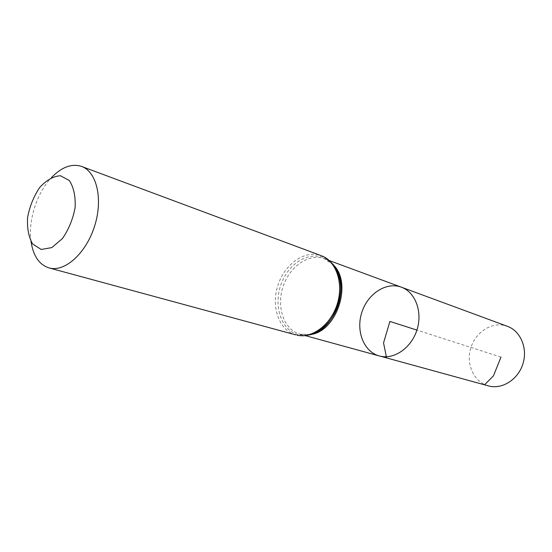 <?xml version="1.0" encoding="UTF-8"?>
<svg xmlns="http://www.w3.org/2000/svg" width="552" height="552" viewBox="0 0 552 552"><rect width="100%" height="100%" fill="white"/><g stroke="black" fill="none" stroke-linecap="round" stroke-linejoin="round"><path stroke-width="0.41" stroke-dasharray="2.76 2.07" d="M379.258 355.936C363.713 351.748 355.716 330.979 361.822 312.404C367.673 293.754 386.269 281.52 401.345 287.171M31.015 241.514C27.931 220.614 36.922 192.607 51.605 177.413M488.292 385.876C474.396 382.115 466.302 365.341 470.325 349.706C474.161 334.036 489.293 322.623 503.431 325.231L507.426 326.322M500.974 357.103L416.912 330.096M311.073 334.477L300.019 334.181C284.045 329.875 276.255 307.395 282.928 287.068C289.338 266.65 308.761 252.919 324.259 258.715L333.415 264.919M295.782 334.885C279.008 330.42 270.853 306.802 277.87 285.439C284.604 263.994 304.98 249.538 321.223 255.673M307.643 335.092L299.032 334.809C280.409 330.883 272.343 303.386 282.348 281.113C291.904 258.598 316.634 248.428 330.986 262.421M310.01 334.457L300.019 334.181L305.366 335.644M336.403 269.645C333.291 264.215 329.247 260.578 324.259 258.715L329.454 260.634"/><path stroke-width="0.83" d="M380.376 356.212L379.258 355.936C363.713 351.748 355.716 330.979 361.822 312.404C367.673 293.754 386.269 281.52 401.345 287.171C415.194 292.091 422.673 311.418 417.126 329.399C411.751 347.429 394.714 359.58 380.376 356.212L489.348 386.138C502.831 389.339 518.411 379.086 523.02 363.513C527.795 347.988 520.453 330.972 507.426 326.322L401.345 287.171C415.194 292.091 422.673 311.418 417.126 329.399C411.751 347.429 394.714 359.58 380.376 356.212M41.214 249.469L32.713 244.06C28.663 237.118 26.958 228.245 27.6 217.426C29.704 206.338 33.741 196.353 39.709 187.473C46.423 180.124 53.323 176.219 60.416 175.743L69.262 180.469C73.678 187.169 75.638 196.146 75.141 207.4C72.988 219.04 68.745 229.439 62.417 238.581L51.819 247.586L41.214 249.469M51.605 177.413C61.796 166.994 71.801 163.337 81.627 166.449C96.69 171.734 103.148 198.796 94.765 225.589C86.574 252.43 65.771 271.715 50.149 268.175L49.038 267.906C39.24 264.718 33.23 255.921 31.015 241.514M416.912 330.096L389.905 321.423L383.55 342.889L386.593 357.924L484.518 384.813L493.481 375.822L500.974 357.103M333.415 264.919C352.459 283.045 337.113 330.82 311.073 334.477M296.879 335.154L296.955 335.174C313.322 338.942 332.359 324.679 338.521 304.111C344.91 283.604 336.989 261.393 321.223 255.673C336.092 260.986 343.792 282.976 337.341 303.731C331.076 324.541 312.287 338.762 296.879 335.154M330.986 262.421C352.473 280.457 335.616 332.939 307.643 335.092M305.366 335.644L379.258 355.936M329.454 260.634L401.345 287.171M336.403 269.645C349.657 290.338 332.38 331.738 310.01 334.457M49.038 267.906L295.782 334.885M81.627 166.449L321.223 255.673"/></g></svg>
